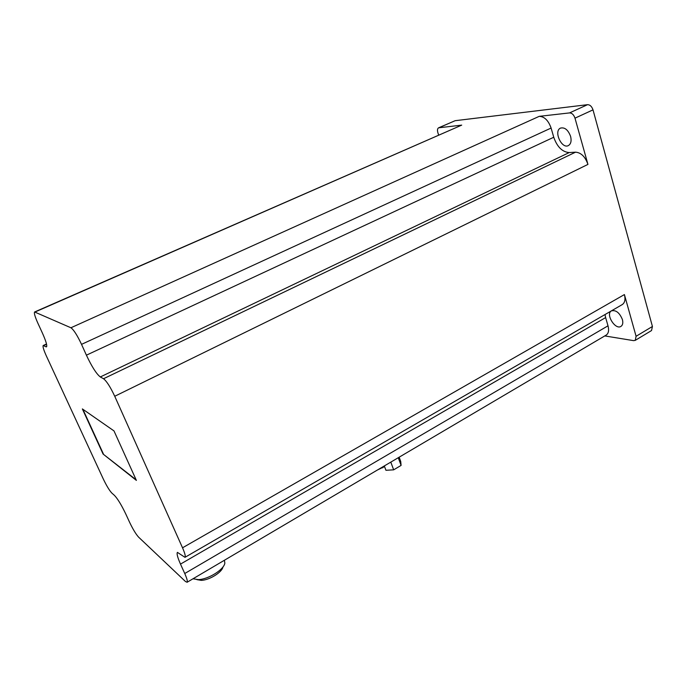 <?xml version="1.0" encoding="UTF-8"?>
<svg xmlns="http://www.w3.org/2000/svg" width="687" height="687" viewBox="0 0 687 687"><rect width="100%" height="100%" fill="white"/><g stroke="black" fill="none" stroke-linecap="round" stroke-linejoin="round"><path stroke-width="1.03" d="M222.966 566.93C222.167 572.237 209.355 580.206 201.222 580.352L196.851 579.63M45.849 346.763L46.501 346.849C47.343 345.63 45.935 340.941 42.276 332.774L38 323.474C35.037 316.879 33.903 313.04 34.599 311.975L70.924 327.768C73.689 329.708 77.227 335.23 81.53 344.359L86.407 355.179C91.835 366.712 96.463 373.968 100.311 376.957L103.522 378.735C106.64 381.139 110.375 386.987 114.738 396.262L182.527 547.797C184.915 553.267 185.73 556.444 184.975 557.329L177.426 552.382C176.525 553.499 177.547 557.406 180.501 564.104L184.743 573.516C186.967 578.566 187.749 581.477 187.087 582.267L185.43 581.477L138.628 537.174C135.974 534.271 132.977 529.333 129.628 522.343L125.824 514.091C121.47 505.014 117.683 498.788 114.471 495.413L111.869 493.103C109.439 490.544 106.571 485.812 103.256 478.908L46.39 356.038C43.65 349.966 42.585 346.454 43.204 345.501L45.849 346.763L46.759 346.351M136.387 480.393L103.084 454.047L82.363 408.92L113.99 430.904L136.387 480.393M604.766 335.926L633.594 340.64L635.26 340.357L651.439 330.61M34.668 311.95L461.707 125.128L438.589 127.816C437.421 128.589 437.19 130.204 437.877 132.685L438.641 135.047M438.667 127.782L455.137 120.697L587.557 104.673C590.013 104.733 591.825 106.459 593.01 109.86L652.427 326.48L651.542 330.541M574.993 118.164C573.791 114.738 571.97 112.986 569.549 112.908L539.235 116.343C544.422 116.541 548.381 120.44 551.103 128.048L553.748 137.254C557.157 146.915 562.309 152.016 569.205 152.566L575.543 152.171C581.082 152.608 585.212 156.688 587.943 164.399L574.993 118.164L593.01 109.86M635.26 340.357L636.085 336.287L624.406 294.568C625.591 299.369 624.895 302.692 622.319 304.547L622.07 304.693M570.588 136.344C571.661 140.852 570.957 143.918 568.467 145.532C561.811 149.457 553.387 131.217 560.437 128.117C564.697 127.061 568.08 129.8 570.588 136.344M622.396 319.524C623.221 322.804 622.766 325.08 621.031 326.342C615.406 330.37 605.29 314.182 611.361 310.902C615.835 309.751 619.511 312.628 622.396 319.524M180.501 564.104L605.633 317.583L604.998 314.552M605.633 317.583L608.004 325.818C609.154 330.284 608.579 333.358 606.269 335.041L606.054 335.17M384.557 466.576L377.507 469.96M398.262 457.714L401.088 465.417L400.727 461.509L399.147 457.198M401.088 465.417L393.66 469.839L390.809 462.119M393.66 469.839L385.931 470.277L384.316 465.941M136.103 479.775L103.084 454.047M103.368 453.901L82.878 409.28M224.391 560.266L224.847 563.091C224.125 569.506 208.29 579.442 198.268 579.622L193.004 578.772M439.027 127.696L455.137 120.697M569.549 112.908L587.557 104.673M35.037 312.001L461.707 125.128M70.924 327.768L539.235 116.343M636.085 336.287L652.427 326.48M114.738 396.262L587.943 164.399M182.527 547.797L624.406 294.568M43.693 345.57L46.57 344.264M81.53 344.359L551.103 128.048M86.407 355.179L553.748 137.254M100.311 376.957L569.205 152.566M103.522 378.735L575.543 152.171M184.743 573.516L608.004 325.818M382.788 467.838L382.487 467.023M43.264 345.475L46.51 343.998M184.975 557.329L622.319 304.547M187.087 582.267L606.269 335.041M201.222 580.352L198.268 579.622"/></g></svg>
